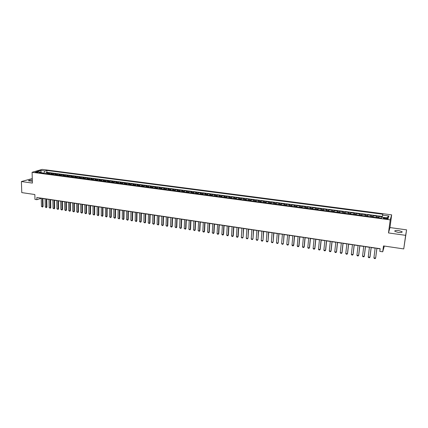 <?xml version="1.0" encoding="UTF-8"?>
<svg xmlns="http://www.w3.org/2000/svg" width="428" height="428" viewBox="0 0 428 428"><rect width="100%" height="100%" fill="white"/><g stroke="black" fill="none" stroke-linecap="round" stroke-linejoin="round"><path stroke-width="0.64" d="M32.319 180.044C29.757 180.028 28.505 180.295 28.553 180.835L32.351 181.253M398.243 232.436C401.229 232.72 402.491 232.452 402.036 231.634L398.661 230.553C395.691 230.269 394.429 230.537 394.884 231.355L398.243 232.436M35.893 172.484C37.386 172.58 38.172 172.468 38.258 172.152L37.653 171.976C36.161 171.885 35.374 171.992 35.289 172.307L35.893 172.484M32.277 178.551L21.4 181.536L21.775 192.605L34.845 194.531L34.978 199.405L36.899 199.694L41.243 198.287M391.657 214.851L42.158 169.392L32.095 172.275L390.218 219.853L391.657 214.851L389.972 227.568L388.49 232.939L405.632 235.341L406.6 229.847L389.972 227.568M406.6 229.847L403.732 248.919L383.488 245.934L382.723 251.803L384.323 246.057M405.632 235.341L403.732 248.919M382.252 216.889L378.989 216.461L378.817 217.777M376.33 217.445L376.699 216.156L373.28 215.707L373.12 217.023M370.616 216.691L371.012 215.407L367.609 214.958L367.454 216.268M364.934 215.937L365.351 214.663L361.976 214.214L361.82 215.525M359.285 215.188L359.734 213.92L356.374 213.476L356.224 214.781M353.672 214.444L354.143 213.181L350.81 212.743L350.66 214.043M348.092 213.706L348.59 212.454L345.278 212.015L345.134 213.31M342.55 212.967L343.074 211.726L339.779 211.288L339.639 212.582M337.039 212.24L337.585 210.999L334.311 210.571L334.177 211.86M331.561 211.512L332.133 210.282L328.881 209.854L328.747 211.138M326.12 210.79L326.714 209.57L323.477 209.142L323.349 210.426M320.711 210.073L321.326 208.859L318.111 208.436L317.988 209.715M315.329 209.362L315.976 208.152L312.777 207.73L312.654 209.008M309.984 208.655L310.653 207.452L307.475 207.029L307.352 208.302M304.672 207.949L305.362 206.751L302.2 206.339L302.082 207.607M299.391 207.248L300.103 206.061L296.962 205.643L296.845 206.911M294.138 206.553L294.871 205.37L291.752 204.959L291.639 206.221M288.921 205.863L289.676 204.686L286.573 204.274L286.466 205.536M283.732 205.173L284.508 204.006L281.421 203.6L281.319 204.851M278.575 204.488L279.372 203.327L276.306 202.926L276.204 204.177M273.444 203.808L274.268 202.653L271.218 202.251L271.117 203.503M268.345 203.134L269.191 201.984L266.157 201.583L266.061 202.829M263.279 202.46L264.14 201.321L261.128 200.925L261.037 202.166M258.239 201.797L259.122 200.657L256.126 200.261L256.04 201.502M253.232 201.128L254.136 199.999L251.156 199.609L251.07 200.844M248.251 200.47L249.176 199.346L246.212 198.956L246.132 200.192M243.302 199.812L244.244 198.699L241.296 198.308L241.221 199.539M238.38 199.159L239.343 198.052L236.411 197.666L236.336 198.892M233.485 198.512L234.464 197.41L231.553 197.024L231.478 198.25M228.616 197.87L229.617 196.768L226.722 196.388L226.653 197.608M223.78 197.228L224.796 196.131L221.918 195.751L221.854 196.971M218.965 196.591L220.008 195.5L217.146 195.125L217.076 196.34M214.182 195.954L215.241 194.874L212.395 194.499L212.331 195.708M209.426 195.323L210.501 194.248L207.671 193.873L207.612 195.082M204.696 194.697L205.788 193.627L202.974 193.258L202.92 194.462M199.994 194.077L201.107 193.012L198.308 192.643L198.25 193.841M195.318 193.456L196.447 192.397L193.665 192.028L193.611 193.226M190.669 192.835L191.814 191.787L189.042 191.418L188.994 192.616M186.041 192.226L187.207 191.177L184.452 190.813L184.404 192.006M181.445 191.616L182.622 190.572L179.888 190.214L179.84 191.402M176.871 191.011L178.064 189.973L175.346 189.615L175.303 190.802M172.324 190.406L173.533 189.374L170.826 189.021L170.788 190.203M167.803 189.807L169.028 188.78L166.337 188.427L166.299 189.609M163.303 189.208L164.545 188.192L161.87 187.839L161.838 189.016M158.831 188.62L160.088 187.603L157.424 187.25L157.397 188.427M154.38 188.026L155.658 187.02L153.01 186.672L152.978 187.844M149.955 187.443L151.25 186.437L148.612 186.089L148.586 187.261M145.557 186.859L146.863 185.859L144.241 185.517L144.22 186.683M141.181 186.276L142.503 185.287L139.897 184.939L139.876 186.105M136.826 185.704L138.164 184.714L135.574 184.372L135.553 185.533M132.498 185.126L133.846 184.142L131.273 183.805L131.252 184.96M128.191 184.559L129.556 183.58L126.993 183.243L126.977 184.398M123.911 183.987L125.292 183.018L122.74 182.681L122.729 183.831M119.647 183.425L121.044 182.456L118.508 182.119L118.497 183.27M115.416 182.863L116.823 181.9L114.297 181.568L114.292 182.713M111.2 182.307L112.623 181.344L110.114 181.017L110.103 182.157M107.005 181.75L108.445 180.793L105.946 180.466L105.941 181.606M102.838 181.194L104.288 180.247L101.805 179.921L101.8 181.06M98.691 180.648L100.152 179.701L97.68 179.375L97.68 180.514M94.567 180.097L96.038 179.161L93.582 178.834L93.582 179.969M90.458 179.557L91.95 178.62L89.506 178.299L89.511 179.428M86.376 179.016L87.879 178.085L85.445 177.764L85.456 178.893M82.315 178.476L83.829 177.55L81.411 177.229L81.422 178.358M78.276 177.941L79.806 177.021L77.398 176.705L77.409 177.823M74.258 177.406L75.799 176.491L73.402 176.176L73.413 177.294M70.262 176.876L71.813 175.967L69.432 175.651L69.443 176.769M66.281 176.352L67.849 175.443L65.479 175.132L65.495 176.245M62.328 175.828L63.9 174.924L61.546 174.613L61.562 175.726M58.39 175.303L59.979 174.405L57.63 174.1L57.652 175.207M54.474 174.785L56.073 173.891L53.741 173.586L53.762 174.694M50.579 174.271L52.189 173.377L49.867 173.073L49.889 174.18M382.723 251.803L379.813 251.364L380.155 248.705L36.84 197.479L36.899 199.694M386.505 218.093L385.211 217.927C383.745 217.793 383.119 217.916 383.344 218.291L386.238 218.949C387.709 219.083 388.335 218.959 388.11 218.58L386.505 218.093L386.393 218.965M41.602 173.078L40.911 172.174L39.002 172.735L381.525 218.136L381.851 217.183L388.298 218.034L388.918 215.985L382.552 215.15L382.867 214.235L46.855 170.44L45.004 170.981L43.977 173.083L41.334 172.73M40.911 172.174L36.653 171.612L40.778 170.43L45.004 170.981M378.63 217.75L378.989 216.461M382.332 216.434L46.898 172.302L46.015 172.564L46.037 173.666M46.7 173.757L48.321 172.869L46.015 172.564M48.252 173.961L49.867 173.073M52.136 174.474L53.741 173.586M56.036 174.993L57.63 174.1M59.963 175.512L61.546 174.613M63.906 176.036L65.479 175.132M67.87 176.561L69.432 175.651M71.856 177.09L73.402 176.176M75.863 177.62L77.398 176.705M79.892 178.155L81.411 177.229M83.936 178.69L85.445 177.764M88.008 179.23L89.506 178.299M92.1 179.771L93.582 178.834M96.214 180.316L97.68 179.375M100.345 180.867L101.805 179.921M104.502 181.419L105.946 180.466M108.68 181.97L110.114 181.017M112.88 182.526L114.297 181.568M117.106 183.088L118.508 182.119M121.349 183.649L122.74 182.681M125.618 184.217L126.993 183.243M129.914 184.784L131.273 183.805M134.226 185.356L135.574 184.372M138.565 185.934L139.897 184.939M142.925 186.512L144.241 185.517M147.312 187.09L148.612 186.089M151.721 187.678L153.01 186.672M156.156 188.261L157.424 187.25M160.618 188.855L161.87 187.839M165.101 189.449L166.337 188.427M169.606 190.048L170.826 189.021M174.137 190.647L175.346 189.615M178.695 191.252L179.888 190.214M183.28 191.856L184.452 190.813M187.892 192.472L189.042 191.418M192.525 193.082L193.665 192.028M197.185 193.702L198.308 192.643M201.872 194.323L202.974 193.258M206.585 194.949L207.671 193.873M211.325 195.575L212.395 194.499M216.092 196.206L217.146 195.125M220.891 196.843L221.918 195.751M225.711 197.485L226.722 196.388M230.558 198.127L231.553 197.024M235.437 198.774L236.411 197.666M240.343 199.421L241.296 198.308M245.276 200.074L246.212 198.956M250.241 200.732L251.156 199.609M255.232 201.395L256.126 200.261M260.251 202.059L261.128 200.925M265.301 202.733L266.157 201.583M270.384 203.402L271.218 202.251M275.493 204.081L276.306 202.926M280.634 204.761L281.421 203.6M285.802 205.445L286.573 204.274M291.003 206.136L291.752 204.959M296.235 206.831L296.962 205.643M301.499 207.526L302.2 206.339M306.79 208.227L307.475 207.029M312.119 208.934L312.777 207.73M317.48 209.645L318.111 208.436M322.867 210.362L323.477 209.142M328.292 211.079L328.881 209.854M333.749 211.801L334.311 210.571M339.238 212.529L339.779 211.288M344.765 213.262L345.278 212.015M350.323 214L350.81 212.743M355.914 214.738L356.374 213.476M361.537 215.487L361.976 214.214M367.203 216.236L367.609 214.958M372.895 216.991L373.28 215.707M388.49 232.939L390.218 219.853M21.4 181.536L32.405 183.077L32.095 172.275M42.891 198.533L45.106 198.859M46.754 199.106L48.985 199.443M50.632 199.689L52.885 200.02M54.533 200.272L56.801 200.609M58.454 200.855L60.744 201.197M62.397 201.444L64.703 201.786M66.361 202.037L68.683 202.38M70.342 202.631L72.685 202.979M74.349 203.225L76.708 203.578M78.372 203.83L80.753 204.183M82.417 204.434L84.819 204.793M86.483 205.039L88.901 205.403M90.57 205.649L93.01 206.012M94.684 206.264L97.14 206.633M98.814 206.879L101.292 207.248M102.966 207.5L105.465 207.874M107.144 208.126L109.664 208.5M111.339 208.752L113.88 209.131M115.56 209.383L118.123 209.763M119.803 210.014L122.387 210.399M124.072 210.651L126.672 211.041M128.357 211.293L130.984 211.683M132.669 211.935L135.318 212.331M137.008 212.582L139.672 212.984M141.368 213.235L144.054 213.636M145.75 213.888L148.463 214.294M150.158 214.546L152.887 214.952M154.588 215.209L157.344 215.621M159.045 215.873L161.821 216.29M163.523 216.541L166.326 216.959M168.027 217.215L170.852 217.638M172.559 217.889L175.405 218.317M177.112 218.574L179.985 219.002M181.691 219.254L184.586 219.687M186.298 219.944L189.219 220.377M190.931 220.634L193.873 221.073M195.591 221.329L198.555 221.774M200.272 222.03L203.263 222.474M204.985 222.731L208.003 223.186M209.72 223.443L212.764 223.892M214.487 224.154L217.552 224.609M219.28 224.866L222.367 225.331M224.095 225.588L227.215 226.054M228.943 226.31L232.088 226.781M233.816 227.038L236.989 227.514M238.722 227.771L241.916 228.247M243.65 228.509L246.876 228.985M248.609 229.248L251.862 229.734M253.601 229.991L256.875 230.483M258.619 230.74L261.925 231.232M263.664 231.495L266.997 231.992M268.741 232.254L272.101 232.757M273.85 233.014L277.237 233.522M278.986 233.784L282.405 234.293M284.149 234.555L287.6 235.068M289.349 235.33L292.827 235.849M294.576 236.112L298.086 236.636M299.841 236.898L303.372 237.422M305.132 237.684L308.695 238.219M310.455 238.482L314.05 239.017M315.81 239.279L319.438 239.824M321.198 240.087L324.857 240.632M326.618 240.894L330.309 241.446M332.069 241.708L335.793 242.264M337.558 242.526L341.309 243.088M343.079 243.35L346.862 243.917M348.633 244.179L352.453 244.752M354.224 245.014L358.07 245.592M359.846 245.854L363.73 246.437M365.501 246.699L369.423 247.288M371.199 247.55L375.147 248.138M376.924 248.406L380.134 248.882M43.982 173.394L43.977 173.083M382.193 217.226L382.552 215.15M46.898 172.302L46.855 170.44M386.768 217.831L388.918 215.985M40.778 170.43L41.259 172.634M376.897 248.219L375.629 258.116L375.153 258.608L374.297 258.475L373.917 257.854L375.169 247.962M373.917 257.854L375.629 258.116L376.95 248.224M371.156 247.363L369.92 257.233L369.455 257.72L368.599 257.592L368.219 256.971L369.444 247.106M368.219 256.971L369.92 257.233L370.022 256.939L371.22 247.373M365.453 246.512L364.249 256.356L363.789 256.843L362.939 256.714L362.553 256.094L363.752 246.255M362.553 256.094L364.249 256.356L364.356 256.062L365.523 246.523M359.788 245.667L358.611 255.484L358.156 255.971L357.316 255.842L356.925 255.227L358.092 245.41M356.925 255.227L358.611 255.484L358.728 255.19L359.868 245.677M354.154 244.827L353.009 254.617L352.56 255.104L351.725 254.976L351.335 254.36L352.474 244.575M351.335 254.36L353.009 254.617L353.132 254.328L354.245 244.837M348.558 243.987L347.44 253.756L347.001 254.243L346.166 254.114L345.77 253.499L346.883 243.741M345.77 253.499L347.44 253.756L347.568 253.467L348.654 244.003M342.994 243.158L341.902 252.9L341.469 253.387L340.645 253.258L340.249 252.643L341.33 242.911M340.249 252.643L341.902 252.9L342.042 252.611L343.101 243.174M337.462 242.334L336.403 252.049L335.98 252.536L335.156 252.408L334.755 251.798L335.809 242.088M334.755 251.798L336.403 252.049L336.547 251.766L337.58 242.35M331.968 241.515L330.93 251.204L330.518 251.685L329.699 251.562L329.298 250.952L330.325 241.269M329.298 250.952L330.93 251.204L331.085 250.92L332.091 241.531M326.505 240.697L325.494 250.364L325.087 250.845L324.28 250.722L323.873 250.113L324.873 240.456M323.873 250.113L325.494 250.364L325.66 250.08L326.634 240.718M321.075 239.889L320.096 249.529L319.695 250.011L318.887 249.882L318.48 249.278L319.454 239.648M318.48 249.278L320.096 249.529L320.262 249.246L321.214 239.91M315.682 239.086L314.724 248.695L314.329 249.176L313.531 249.053L313.119 248.449L314.066 238.845M313.119 248.449L314.724 248.695L314.901 248.422L315.827 239.108M310.316 238.284L309.385 247.871L309 248.352L308.203 248.229L307.791 247.625L308.711 238.043M307.791 247.625L309.385 247.871L309.567 247.598L310.471 238.305M304.982 237.487L304.083 247.052L303.703 247.534L302.912 247.411L302.494 246.806L303.388 237.251M302.494 246.806L304.083 247.052L304.271 246.779L305.148 237.513M299.686 236.695L298.808 246.234L298.434 246.715L297.647 246.592L297.23 245.993L298.102 236.459M297.23 245.993L298.808 246.234L299.006 245.961L299.857 236.721M294.416 235.914L293.565 245.421L293.196 245.902L292.415 245.784L291.998 245.18L292.843 235.678M291.998 245.18L293.769 245.153L294.592 235.935M289.178 235.127L288.563 244.351L287.996 245.094L287.215 244.977L286.792 244.377L287.616 234.897M289.365 235.159L288.563 244.351M286.792 244.377L288.354 244.618L287.996 245.094M283.973 234.351L283.39 243.548L282.817 244.297L282.047 244.174L281.624 243.575L282.416 234.121M284.165 234.384L283.39 243.548M281.624 243.575L283.17 243.816L282.817 244.297M278.799 233.581L278.243 242.756L277.676 243.5L276.905 243.377L276.483 242.783L277.253 233.351M278.997 233.613L278.243 242.756M276.483 242.783L278.018 243.018L277.676 243.5M273.653 232.811L273.134 241.964L272.561 242.703L271.796 242.585L271.368 241.991L272.117 232.586M273.861 232.843L273.134 241.964M271.368 241.991L272.898 242.227L272.561 242.703M268.538 232.051L268.046 241.178L267.479 241.916L266.719 241.799L266.291 241.205L267.013 231.821M268.757 232.083L268.046 241.178M266.291 241.205L267.81 241.44L267.479 241.916M263.455 231.291L262.995 240.397L262.423 241.135L261.669 241.018L261.235 240.424L261.936 231.066M263.68 231.323L262.995 240.397M261.235 240.424L262.749 240.659L262.423 241.135M258.4 230.537L257.966 239.621L257.399 240.354L256.65 240.236L256.217 239.648L256.891 230.312M258.63 230.569L257.966 239.621M256.217 239.648L257.72 239.878L257.399 240.354M253.376 229.788L252.975 238.851L252.402 239.578L251.659 239.466L251.22 238.872L251.873 229.563M253.611 229.825L252.975 238.851M251.22 238.872L252.718 239.102L252.402 239.578M248.379 229.044L248.005 238.086L247.438 238.813L246.694 238.696L246.255 238.107L246.886 228.82M248.625 229.076L248.005 238.086M246.255 238.107L247.742 238.337L247.438 238.813M243.414 228.301L243.067 237.321L242.499 238.043L241.761 237.931L241.322 237.342L241.927 228.081M243.66 228.338L243.067 237.321M241.322 237.342L242.799 237.572L242.499 238.043M238.476 227.562L237.882 236.812L238.161 236.561L237.588 237.283L236.855 237.171L236.417 236.582L237 227.343M238.733 227.6L238.161 236.561M236.417 236.582L237.882 236.812L237.588 237.283M233.565 226.829L232.998 236.053L233.276 235.807L232.709 236.529L231.981 236.417L231.537 235.828L232.099 226.61M233.827 226.872L233.276 235.807M231.537 235.828L232.998 236.053L232.709 236.529M228.686 226.102L228.135 235.304L228.424 235.058L227.857 235.775L227.129 235.662L226.685 235.079L227.225 225.888M228.953 226.144L228.424 235.058M226.685 235.079L228.135 235.304L227.857 235.775M223.828 225.379L223.304 234.555L223.598 234.314L223.031 235.026L222.309 234.913L221.859 234.33L222.378 225.16M224.106 225.422L223.598 234.314M221.859 234.33L223.304 234.555L223.031 235.026M219.002 224.657L218.499 233.811L218.799 233.57L218.232 234.282L217.515 234.175L217.066 233.592L217.563 224.443M219.286 224.7L218.799 233.57M217.066 233.592L218.499 233.811L218.232 234.282M214.203 223.94L213.722 233.073L214.027 232.832L213.46 233.544L212.293 232.853L212.769 223.726M214.498 223.988L214.027 232.832M212.293 232.853L213.722 233.073L213.46 233.544M209.436 223.229L208.976 232.34L209.281 232.099L208.714 232.811L207.553 232.12L208.008 223.02M209.731 223.277L209.281 232.099M207.553 232.12L208.976 232.34L208.714 232.811M204.691 222.523L204.252 231.607L204.563 231.371L204.001 232.078L203.295 231.971L202.84 231.388L203.273 222.314M204.991 222.571L204.563 231.371M202.84 231.388L204.252 231.607L204.001 232.078M199.972 221.822L199.555 230.879L199.876 230.644L199.309 231.35L198.148 230.665L198.565 221.608M200.283 221.865L199.876 230.644M198.148 230.665L199.555 230.879L199.309 231.35M195.28 221.121L194.884 230.157L195.211 229.927L194.644 230.628L193.488 229.943L193.879 220.912M195.596 221.164L195.211 229.927M193.488 229.943L194.884 230.157L194.644 230.628M190.621 220.425L190.241 229.44L190.572 229.21L190.005 229.911L188.85 229.226L189.224 220.217M190.936 220.474L190.572 229.21M188.85 229.226L190.241 229.44L190.005 229.911M185.982 219.73L185.624 228.723L185.955 228.493L185.394 229.194L184.243 228.515L184.596 219.527M186.308 219.778L185.955 228.493M184.243 228.515L185.624 228.723L185.394 229.194M181.37 219.045L181.028 228.017L181.37 227.787L180.803 228.482L179.658 227.803L179.99 218.836M181.702 219.093L181.37 227.787M179.658 227.803L181.028 228.017L180.803 228.482M176.78 218.36L176.459 227.311L176.807 227.081L176.245 227.776L175.095 227.097L175.41 218.152M177.117 218.408L176.807 227.081M175.095 227.097L176.459 227.311L176.245 227.776M172.222 217.681L171.922 226.605L172.27 226.38L171.708 227.07L171.029 226.968L170.563 226.396L170.858 217.472M172.564 217.729L172.27 226.38M170.563 226.396L171.922 226.605L171.708 227.07M167.685 217.001L167.401 225.909L167.76 225.684L167.193 226.375L166.053 225.7L166.332 216.798M168.033 217.055L167.76 225.684M166.053 225.7L167.401 225.909L167.193 226.375M163.175 216.327L162.913 225.214L163.271 224.989L162.71 225.679L161.57 225.005L161.827 216.129M163.528 216.381L163.271 224.989M161.57 225.005L162.913 225.214L162.71 225.679M158.686 215.659L158.446 224.523L158.809 224.299L158.248 224.989L157.108 224.315L157.349 215.461M159.05 215.712L158.809 224.299M157.108 224.315L158.446 224.523L158.248 224.989M154.224 214.995L154 223.833L154.369 223.614L153.807 224.299L152.673 223.63L152.892 214.792M154.594 215.049L154.369 223.614M152.673 223.63L154 223.833L153.807 224.299M149.789 214.332L149.581 223.149L149.955 222.935L149.393 223.614L148.259 222.945L148.463 214.134M150.158 214.385L149.955 222.935M148.259 222.945L149.581 223.149L149.393 223.614M145.376 213.674L145.188 222.469L145.568 222.255L145.006 222.935L143.872 222.266L144.059 213.476M145.755 213.727L145.568 222.255M143.872 222.266L145.188 222.469L145.006 222.935M140.989 213.016L140.817 221.795L141.203 221.581L140.641 222.255L139.512 221.592L139.678 212.823M141.368 213.074L141.203 221.581M139.512 221.592L140.817 221.795L140.641 222.255M136.623 212.368L136.468 221.121L136.858 220.907L136.297 221.586L135.173 220.923L135.318 212.17M137.008 212.427L136.858 220.907M135.173 220.923L136.468 221.121L136.297 221.586M132.284 211.721L132.145 220.452L132.541 220.243L131.979 220.918L130.856 220.254L130.984 211.523M132.675 211.78L132.541 220.243M130.856 220.254L132.145 220.452L131.979 220.918M127.967 211.074L127.849 219.789L128.245 219.58L127.683 220.249L126.56 219.591L126.677 210.881M128.363 211.132L128.245 219.58M126.56 219.591L127.849 219.789L127.683 220.249M123.671 210.432L123.569 219.125L123.97 218.917L123.408 219.585L122.29 218.927L122.387 210.244M124.072 210.496L123.97 218.917M122.29 218.927L123.569 219.125L123.408 219.585M119.401 209.795L119.316 218.467L119.722 218.259L119.161 218.927L118.042 218.269L118.123 209.608M119.808 209.859L119.722 218.259M118.042 218.269L119.316 218.467L119.161 218.927M115.153 209.164L115.084 217.815L115.496 217.606L114.934 218.275L113.816 217.617L113.88 208.971M115.565 209.222L115.496 217.606M113.816 217.617L115.084 217.815L114.934 218.275M110.927 208.532L110.873 217.162L111.291 216.959L110.729 217.622L109.616 216.969L109.664 208.345M111.344 208.596L111.291 216.959M109.616 216.969L110.873 217.162L110.729 217.622M106.722 207.906L106.69 216.514L107.107 216.311L106.545 216.975L105.438 216.322L105.465 207.719M107.144 207.971L107.107 216.311M105.438 216.322L106.69 216.514L106.545 216.975M102.543 207.28L102.522 215.873L102.945 215.669L102.388 216.327L101.276 215.68L101.292 207.093M102.966 207.345L102.945 215.669M101.276 215.68L102.522 215.873L102.388 216.327M98.387 206.66L98.381 215.231L98.809 215.027L98.247 215.685L97.14 215.038L97.14 206.478M98.814 206.724L98.809 215.027M97.14 215.038L98.381 215.231L98.247 215.685M94.246 206.045L94.262 214.594L94.695 214.396L94.133 215.049L93.026 214.401L93.01 205.857M94.684 206.109L94.695 214.396M93.026 214.401L94.262 214.594L94.133 215.049M90.131 205.429L90.164 213.957L90.597 213.759L90.11 214.38L89.425 214.321L88.933 213.77L88.901 205.247M90.57 205.494L90.597 213.759M88.933 213.77L90.164 213.957L90.041 214.412M86.039 204.819L86.082 213.326L86.526 213.133L85.964 213.781L84.867 213.139L84.814 204.638M86.483 204.884L86.526 213.133M84.867 213.139L86.082 213.326L85.964 213.781M81.967 204.21L82.026 212.7L82.47 212.507L81.914 213.155L80.817 212.513L80.753 204.028M82.417 204.279L82.47 212.507M80.817 212.513L82.026 212.7L81.914 213.155M77.917 203.605L77.992 212.074L78.442 211.881L77.885 212.529L76.789 211.892L76.708 203.428M78.372 203.674L78.442 211.881M76.789 211.892L77.992 212.074L77.885 212.529M73.889 203.006L73.98 211.453L74.429 211.261L73.873 211.908L72.776 211.272L72.685 202.824M74.344 203.075L74.429 211.261M72.776 211.272L73.98 211.453L73.873 211.908M69.882 202.407L69.983 210.838L70.443 210.646L69.882 211.293L68.79 210.651L68.683 202.23M70.342 202.476L70.443 210.646M68.79 210.651L69.983 210.838L69.882 211.293M65.896 201.813L66.014 210.223L66.474 210.03L65.917 210.678L64.826 210.041L64.703 201.636M66.356 201.882L66.474 210.03M64.826 210.041L66.014 210.223L65.917 210.678M61.926 201.219L62.06 209.613L62.525 209.42L61.969 210.062L60.878 209.431L60.739 201.042M62.397 201.294L62.525 209.42M60.878 209.431L62.06 209.613L61.969 210.062M57.978 200.63L58.128 209.003L58.593 208.816L58.042 209.453L56.951 208.821L56.801 200.454M58.454 200.705L58.593 208.816M56.951 208.821L58.128 209.003L58.042 209.453M54.056 200.047L54.217 208.399L54.688 208.211L54.131 208.848L53.045 208.217L52.879 199.871M54.533 200.117L54.688 208.211M53.045 208.217L54.217 208.399L54.131 208.848M50.151 199.464L50.327 207.794L50.798 207.612L50.247 208.249L49.161 207.617L48.979 199.288M50.632 199.534L50.798 207.612M49.161 207.617L50.327 207.794L50.247 208.249M46.261 198.886L46.454 207.2L46.93 207.013L46.379 207.65L45.298 207.018L45.101 198.71M46.748 198.956L46.93 207.013M45.298 207.018L46.454 207.2L46.379 207.65M42.399 198.308L42.602 206.601L43.084 206.419L42.527 207.05L41.452 206.424L41.243 198.137M42.886 198.378L43.084 206.419M41.452 206.424L42.602 206.601L42.527 207.05M376.517 216.638L378.812 216.943M47.358 173.158L48.904 173.361M51.232 173.672L52.783 173.875M55.121 174.185L56.683 174.389M59.032 174.699L60.605 174.908M62.964 175.223L64.542 175.427M66.918 175.742L68.507 175.951M70.893 176.266L72.487 176.48M74.884 176.796L76.489 177.005M78.896 177.326L80.512 177.54M82.936 177.861L84.551 178.075M86.991 178.396L88.617 178.61M91.068 178.931L92.705 179.15M95.166 179.476L96.814 179.69M99.285 180.017L100.944 180.236M103.432 180.568L105.095 180.787M107.594 181.114L109.268 181.338M111.783 181.67L113.463 181.889M115.988 182.226L117.679 182.446M120.22 182.783L121.921 183.007M124.478 183.345L126.185 183.569M128.753 183.912L130.47 184.136M133.054 184.479L134.783 184.709M137.377 185.051L139.116 185.281M141.727 185.624L143.471 185.854M146.098 186.201L147.853 186.431M150.49 186.785L152.256 187.015M154.909 187.368L156.68 187.598M159.35 187.951L161.137 188.186M163.817 188.545L165.615 188.78M168.311 189.139L170.114 189.374M172.826 189.732L174.64 189.973M177.369 190.332L179.193 190.572M181.937 190.936L183.767 191.177M186.528 191.541L188.374 191.787M191.145 192.151L193.001 192.397M195.789 192.766L197.656 193.012M200.459 193.381L202.337 193.633M205.156 194.002L207.045 194.253M209.881 194.628L211.774 194.879M214.631 195.254L216.536 195.505M219.404 195.885L221.324 196.142M224.208 196.522L226.139 196.773M229.039 197.158L230.981 197.415M233.902 197.8L235.855 198.057M238.787 198.448L240.75 198.704M243.703 199.095L245.677 199.357M248.647 199.748L250.631 200.01M253.617 200.406L255.618 200.668M258.619 201.064L260.631 201.331M263.653 201.732L265.67 201.995M268.709 202.401L270.742 202.669M273.802 203.07L275.846 203.343M278.922 203.749L280.977 204.017M284.069 204.429L286.139 204.702M289.253 205.114L291.334 205.387M294.464 205.798L296.556 206.077M299.707 206.494L301.81 206.772M304.977 207.189L307.095 207.468M310.284 207.89L312.413 208.174M315.618 208.596L317.763 208.88M320.989 209.303L323.145 209.592M326.393 210.02L328.56 210.303M331.828 210.737L334.011 211.025M337.296 211.459L339.49 211.748M342.796 212.186L345.005 212.475M348.328 212.914L350.553 213.208M353.897 213.652L356.133 213.946M359.499 214.391L361.751 214.69M365.138 215.134L367.401 215.434M370.809 215.883L373.088 216.188M385.098 218.794L385.211 217.927M401.94 232.297L402.036 231.634M388.068 218.885L388.11 218.58"/></g></svg>
